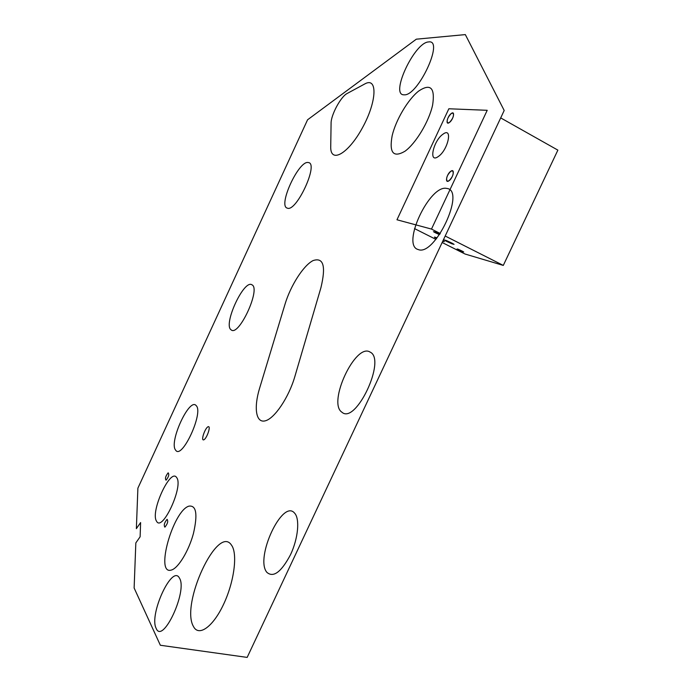 <?xml version="1.0" encoding="UTF-8"?>
<svg xmlns="http://www.w3.org/2000/svg" width="692" height="692" viewBox="0 0 692 692"><rect width="100%" height="100%" fill="white"/><g stroke="black" fill="none" stroke-linecap="round" stroke-linejoin="round"><path stroke-width="1.04" d="M247.165 657.4L504.191 110.478L465.327 34.6L416.316 39.184L307.559 119.802L137.89 488.163L136.367 528.653L140.606 522.564L140.121 536.784L135.831 542.909L134.127 588.01L160.354 645.255L247.165 657.4M176.642 477.558C183.847 485.931 162.075 532.944 156.504 521.119C150.121 511.786 170.595 467.429 176.642 477.558M443.001 134.187C453.113 126.437 448.113 150.199 438.2 156.591C428.227 163.848 433.304 140.64 443.001 134.187M168.165 472.826C169.384 474.435 168.684 476.892 166.054 480.205C164.852 478.587 165.561 476.131 168.165 472.826M167.092 519.329C168.355 521.214 167.62 523.827 164.878 527.157C163.632 525.254 164.367 522.642 167.092 519.329M203.958 439.749C200.464 441.487 204.789 428.538 207.894 426.826C211.441 424.957 207.09 438.079 203.958 439.749M418.66 91.067C430.562 83.109 435.225 87.772 432.621 105.046C429.075 121.472 415.736 143.573 404.906 151.28C393.315 157.975 389.06 152.811 392.148 135.762C395.789 120.079 407.908 99.518 418.66 91.067M188.916 506.146C196.32 505.073 197.834 514.191 193.449 533.48C188.743 551.022 178.129 568.426 171.287 570.07C154.774 575.329 173.043 510.627 188.916 506.146M308.355 162.559C319.107 163.225 296.34 212.47 287.318 208.136C277.561 206.147 298.918 159.809 308.355 162.559M251.923 284.801C261.195 288.538 238.705 337.186 231.137 329.842C222.798 324.911 243.913 279.11 251.923 284.801M196.156 405.607C203.984 412.328 181.762 460.388 175.612 450.111C168.658 442.318 189.539 397.026 196.156 405.607M446.85 188.449C466.123 190.179 434.766 256.879 418.202 249.535C400.945 245.478 429.697 184.02 446.85 188.449M370.108 352.09C386.629 359.347 355.792 424.94 341.917 412.207C327.264 402.934 355.576 342.402 370.108 352.09M294.584 513.135C299.999 518.758 298.226 538.419 290.528 554.681C281.237 572.137 273.34 578.01 266.835 572.31C254.699 557.986 282.587 498.361 294.584 513.135M428.659 41.935C444.627 39.15 417.89 96.569 404.085 94.804C389.596 95.678 414.413 42.177 428.659 41.935M179.462 578.14C187.913 590.7 162.585 645.082 156.141 628.31C148.797 614.574 172.386 563.721 179.462 578.14M285 304.272C290.597 285.614 303.425 265.46 313.061 260.59C323.493 257.087 326.105 266.135 320.915 287.742L294.87 376.483C288.806 397.424 274.577 418.53 265.296 420.822C255.919 423.426 253.583 407.882 259.595 388.264L285 304.272M231.5 545.149C237.797 553.462 234.337 581.47 223.672 604.107C213.093 626.883 198.777 636.995 193.509 626.571C180.171 604.497 217.755 523.671 231.5 545.149M331.087 123.28C330.906 115.019 340.871 96.499 347.185 93.463L364.58 84.052C377.789 76.293 377.053 101.43 362.409 127.847C348.007 154.368 330.041 163.961 330.733 146.41L331.087 123.28M431.488 229.078L440.294 233.541L431.488 229.078L396.974 219.779L431.488 229.078L487.211 110.305L431.488 229.078M445.19 236.015L503.292 265.417L465.085 254.033L442.145 242.503L465.085 254.033L503.292 265.417L557.873 150.129L500.697 117.908L557.873 150.129L503.292 265.417L445.19 236.015M435.899 239.363L414.508 228.594L435.899 239.363M458.26 249.267C455.768 248.514 457.057 249.276 462.144 251.559C464.661 252.32 463.363 251.559 458.26 249.267L463.709 251.966L458.26 249.267M435.06 232.054C432.5 231.327 433.927 232.175 439.325 234.588L439.541 234.121L439.325 234.588L433.477 231.673L439.801 234.259L435.06 232.054M436.557 237.728C433.711 236.664 433.737 236.923 436.626 238.489L434.464 237.2L436.557 237.728M442.733 241.248C444.774 241.975 444.852 241.811 442.975 240.73L444.29 241.569L442.733 241.248M446.236 240.47C442.742 239.449 444.619 240.557 451.885 243.809C455.431 244.856 453.545 243.74 446.236 240.47L454.073 244.363L451.885 243.809L452.17 243.203L451.885 243.809L444.074 239.925L446.236 240.47M396.974 219.779L448.84 108.774L487.211 110.305L448.84 108.774L396.974 219.779M449.35 122.536C453.407 119.785 455.423 110.279 451.271 113.514C447.248 116.273 445.224 125.685 449.35 122.536L447.577 122.986C446.478 120.434 447.707 117.277 451.271 113.514L453.07 113.047C454.168 115.625 452.923 118.782 449.35 122.536M448.892 180.837C453.139 178.276 455.241 168.104 450.907 171.184C446.703 173.761 444.584 183.838 448.892 180.837L447.136 181.192C445.838 178.38 447.101 175.041 450.907 171.184L452.689 170.82C453.978 173.657 452.715 176.996 448.892 180.837"/></g></svg>
